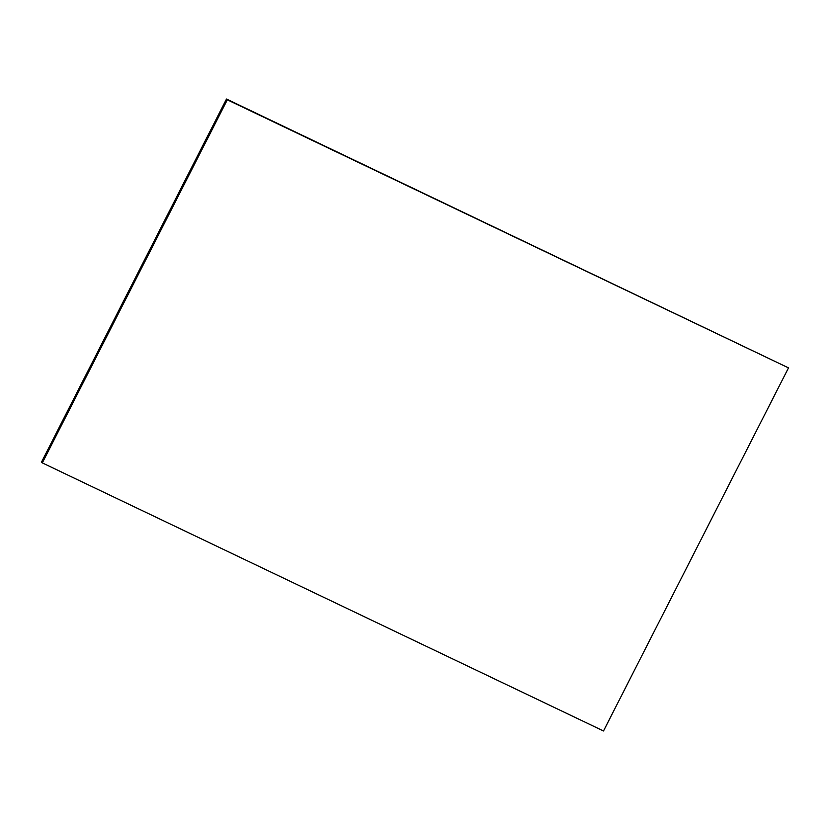 <?xml version="1.0" encoding="UTF-8"?>
<svg xmlns="http://www.w3.org/2000/svg" width="830" height="830" viewBox="0 0 830 830"><rect width="100%" height="100%" fill="white"/><g stroke="black" fill="none" stroke-linecap="round" stroke-linejoin="round"><path stroke-width="1.25" d="M788.5 367.877L226.497 99.029L227.316 99.797L42.32 462.891L603.503 730.971L788.5 367.877L227.316 99.797M42.32 462.891L41.5 462.123L226.497 99.029"/></g></svg>
